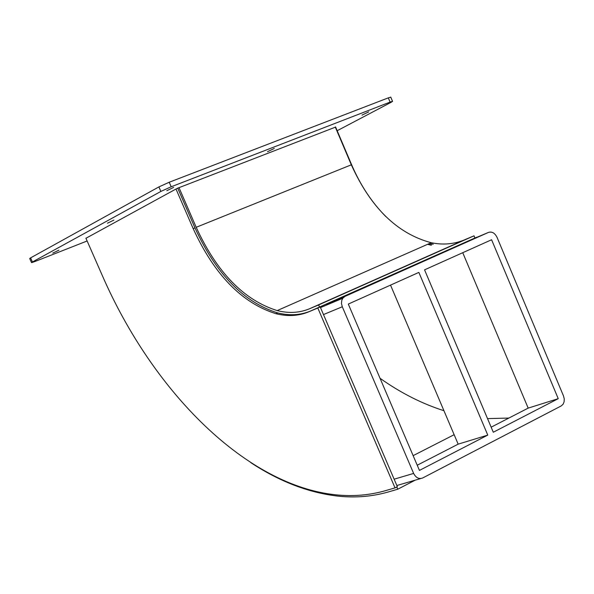 <?xml version="1.0" encoding="UTF-8"?>
<svg xmlns="http://www.w3.org/2000/svg" width="594" height="594" viewBox="0 0 594 594"><rect width="100%" height="100%" fill="white"/><g stroke="black" fill="none" stroke-linecap="round" stroke-linejoin="round"><path stroke-width="0.89" d="M561.271 405.902L422.683 477.977C418.97 479.351 415.956 477.828 413.632 473.418L342.293 306.771L341.483 303.534L341.765 300.378L342.76 298.262L345.01 296.376L488.513 232.395C491.995 231.37 494.832 233.011 497.022 237.31L563.498 395.953L564.248 398.871L564.122 401.759L563.127 404.195L561.271 405.902M558.241 398.671L491.594 239.746L424.554 269.839L493.295 432.239L558.241 398.671L528.177 408.115L491.149 427.175M462.741 252.695L528.177 408.115M487.771 435.098L418.852 272.401L348.299 304.076L419.446 470.411L487.771 435.098L458.16 444.149L417.226 465.221M390.533 285.12L458.16 444.149M175.995 189.018L193.184 228.638C214.308 274.658 241.877 303.014 275.898 313.691C287.615 316.624 298.515 316.023 308.598 311.887L317.812 308.019L395.032 487.882L385.447 490.674C369.676 495.188 353.304 496.584 336.323 494.869C247.26 486.055 153.4 393.065 102.146 275.171L85.878 238.135M395.032 487.882L397.349 486.679L320.211 306.95L317.812 308.019M177.732 188.157L194.973 227.918C216.082 273.916 243.651 302.242 277.68 312.904C289.397 315.83 300.304 315.228 310.395 311.093L474.925 237.994L474.012 235.818L464.404 239.887C454.039 244.186 442.976 245.129 431.222 242.716C397.386 233.709 370.753 207.744 351.321 164.813L335.276 127.027M319.617 307.217L318.629 304.93L474.012 235.818M318.629 304.93L309.415 308.813C299.473 312.912 288.729 313.498 277.175 310.595C243.859 300.104 216.869 272.334 196.198 227.287L179.017 187.659M428.074 244.104L431.645 244.936M396.77 486.983L397.735 489.226L388.142 492.01C372.379 496.502 356.014 497.913 339.055 496.235C309.556 493.072 280.19 481.912 250.965 462.763M397.735 489.226L415.184 480.167M171.198 186.768L169.231 182.239L158.895 186.91L160.863 191.439L171.198 186.768L390.102 102.101L392.597 101.322L391.023 102.368L337.177 130.717M390.837 97.149L388.313 97.862L390.102 102.101M87.125 240.978L34.898 261.531L31.742 262.615L32.418 261.976L160.863 191.439M368.733 111.865L361.998 115.11L368.733 111.865M274.287 148.441L267.5 151.715L274.287 148.441M173.641 187.414L166.795 190.719L173.641 187.414M113.877 220.114L107.41 223.203L113.877 220.114M58.932 250.171L52.792 253.089L58.932 250.171M32.418 261.976L30.606 257.87L29.715 258.524L31.512 262.585M30.606 257.87L158.895 186.91M169.231 182.239L388.313 97.862M335.625 127.071L177.212 188.357L85.937 238.276M508.843 418.065L487.526 418.614M443.933 410.706C422.037 403.742 400.742 392.946 380.056 378.304M476.611 237.422L474.91 237.956M474.435 238.343L476.544 237.273M427.539 244.334L431.11 245.174M433.249 244.223L429.677 243.392M385.929 216.684C371.799 202.443 360.372 185.15 351.648 164.805L335.558 126.916M420.775 478.534L396.851 485.521M488.513 232.395L468.978 240.644M345.01 296.376L326.195 304.284M342.293 306.771L323.485 314.568M413.632 473.418L394.134 479.195M308.598 311.887L310.395 311.093M193.184 228.638L194.973 227.918M309.415 308.813L464.404 239.887M196.198 227.287L351.321 164.813M342.76 298.262L320.493 307.603M275.898 313.691L277.68 312.904M277.175 310.595L431.222 242.716M413.134 455.643L454.143 434.697M390.741 97.082L392.53 101.314"/></g></svg>
